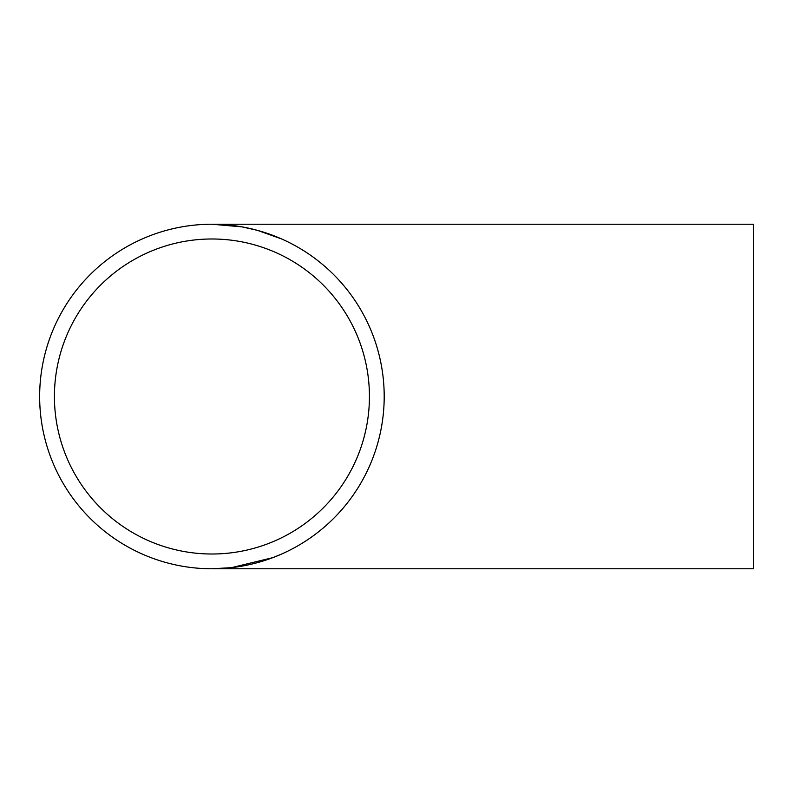 <?xml version="1.0" encoding="UTF-8"?>
<svg xmlns="http://www.w3.org/2000/svg" width="793" height="793" viewBox="0 0 793 793"><rect width="100%" height="100%" fill="white"/><g stroke="black" fill="none" stroke-linecap="round" stroke-linejoin="round"><path stroke-width="1.19" d="M211.919 238.99A157.51 157.51 0 0 1 369.429 396.5A157.51 157.51 0 0 1 211.919 554.01A157.51 157.51 0 0 1 54.42 396.5A157.51 157.51 0 0 1 211.919 238.99L213.525 238.99M281.703 238.99L257.507 230.367L241.984 226.867L211.919 224.231A172.269 172.269 0 0 1 384.199 396.5A172.269 172.269 0 0 1 211.919 568.769A172.269 172.269 0 0 1 39.65 396.5A172.269 172.269 0 0 1 211.919 224.231L753.35 224.231L753.35 396.5L753.35 238.99M753.35 396.5L753.35 568.769L211.919 568.769L231.457 567.659L272.921 557.618L281.703 554.01"/></g></svg>
